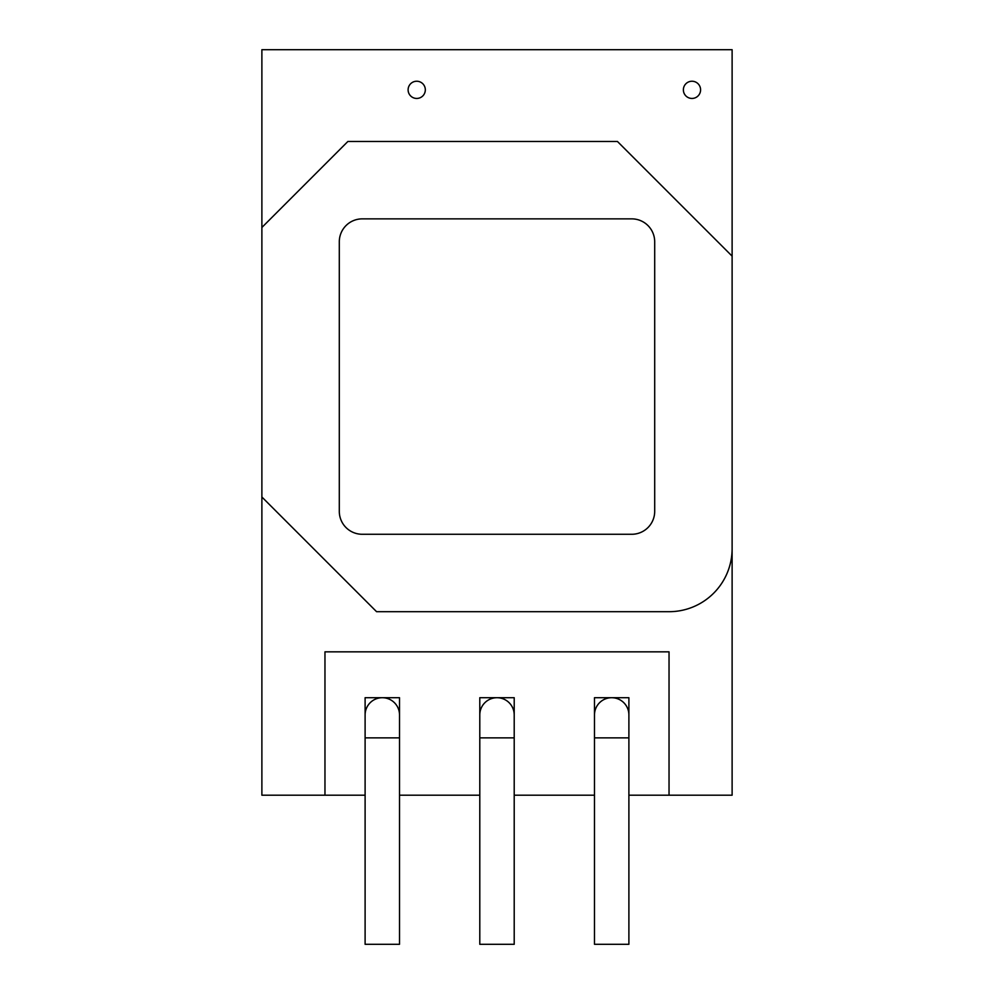 <?xml version="1.0" encoding="UTF-8"?>
<svg xmlns="http://www.w3.org/2000/svg" width="994" height="994" viewBox="0 0 994 994"><rect width="100%" height="100%" fill="white"/><g stroke="black" fill="none" stroke-linecap="round" stroke-linejoin="round"><path stroke-width="1.49" d="M365.109 714.91A17.209 17.209 0 0 1 382.305 697.713A17.209 17.209 0 0 1 399.513 714.91M365.109 795.2L365.109 944.3L399.513 944.3L399.513 697.713L365.109 697.713L365.109 795.2L261.882 795.2L261.882 497L376.577 611.695L669.037 611.695A63.082 63.082 0 0 0 732.118 548.613L732.118 256.141L617.423 141.459L347.9 141.459L261.882 227.477L261.882 49.7L732.118 49.7L732.118 795.2L628.891 795.2L628.891 697.713L594.487 697.713L594.487 795.2L514.209 795.2L514.209 697.713L479.791 697.713L479.791 795.2L399.513 795.2M479.791 714.91A17.209 17.209 0 0 1 497 697.713A17.209 17.209 0 0 1 514.209 714.91M479.791 795.2L479.791 944.3L514.209 944.3L514.209 795.2M594.487 714.91A17.209 17.209 0 0 1 611.695 697.713A17.209 17.209 0 0 1 628.891 714.91M594.487 795.2L594.487 944.3L628.891 944.3L628.891 795.2M324.963 795.2L324.963 651.84L669.037 651.84L669.037 795.2M425.32 89.845A8.598 8.598 0 0 1 416.71 98.443A8.598 8.598 0 0 1 408.112 89.845A8.598 8.598 0 0 1 416.71 81.235A8.598 8.598 0 0 1 425.32 89.845M700.584 89.845A8.598 8.598 0 0 1 691.973 98.443A8.598 8.598 0 0 1 683.375 89.845A8.598 8.598 0 0 1 691.973 81.235A8.598 8.598 0 0 1 700.584 89.845M261.882 227.477L261.882 497M631.762 534.275A22.937 22.937 0 0 0 654.698 511.338L654.698 241.815A22.937 22.937 0 0 0 631.762 218.866L362.238 218.866A22.937 22.937 0 0 0 339.302 241.815L339.302 511.338A22.937 22.937 0 0 0 362.238 534.275L631.762 534.275A22.937 22.937 0 0 0 654.698 511.338M362.238 218.866A22.937 22.937 0 0 0 339.302 241.815M339.302 511.338A22.937 22.937 0 0 0 362.238 534.275M365.109 737.859L399.513 737.859M479.791 737.859L514.209 737.859M594.487 737.859L628.891 737.859"/></g></svg>
